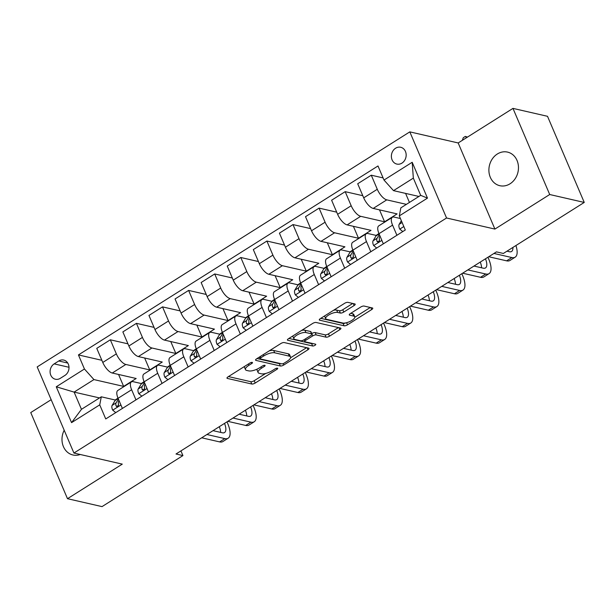 <?xml version="1.0" encoding="UTF-8"?>
<svg xmlns="http://www.w3.org/2000/svg" width="615" height="615" viewBox="0 0 615 615"><rect width="100%" height="100%" fill="white"/><g stroke="black" fill="none" stroke-linecap="round" stroke-linejoin="round"><path stroke-width="0.92" d="M252.219 362.404A1.853 0.63 156.9 0 0 249.836 363.096L228.065 376.826A2.645 0.907 156.9 0 0 226.989 378.171A2.645 0.907 156.9 0 0 227.373 378.433L251.789 384.021A2.645 0.907 156.9 0 0 255.194 383.045L276.965 369.308A1.853 0.63 156.9 0 0 277.719 368.37A1.853 0.63 156.9 0 0 277.45 368.185A1.853 0.63 156.9 0 0 275.066 368.877L272.245 370.653A8.456 2.89 156.9 0 1 261.352 373.797L259.315 373.328A8.456 2.89 156.9 0 1 258.092 372.513A8.456 2.89 156.9 0 1 261.529 368.193L264.35 366.417A1.853 0.63 156.9 0 0 265.103 365.479A1.853 0.63 156.9 0 0 264.834 365.295A1.853 0.63 156.9 0 0 262.451 365.987L259.63 367.762A8.456 2.89 156.9 0 1 248.737 370.899L246.7 370.438A8.456 2.89 156.9 0 1 245.477 369.623A8.456 2.89 156.9 0 1 248.921 365.302L251.735 363.526A1.853 0.63 156.9 0 0 252.488 362.581A1.853 0.63 156.9 0 0 252.219 362.404M497.327 154.004A17.235 14.652 -77.1 0 0 488.948 171.647A17.235 14.652 -77.1 0 0 499.826 185.699A17.235 14.652 -77.1 0 0 510.035 183.8A17.235 14.652 -77.1 0 0 518.414 166.158A17.235 14.652 -77.1 0 0 507.529 152.097A17.235 14.652 -77.1 0 0 497.327 154.004M64.198 430.231A17.235 14.652 -77.1 0 0 72.924 454.985A17.235 14.652 -77.1 0 0 80.25 454.493M395.599 148.223A8.618 7.326 -77.1 0 0 391.401 157.048A8.618 7.326 -77.1 0 0 396.844 164.074A8.618 7.326 -77.1 0 0 401.949 163.121A8.618 7.326 -77.1 0 0 406.138 154.296A8.618 7.326 -77.1 0 0 400.696 147.269A8.618 7.326 -77.1 0 0 395.599 148.223M354.117 305.54A2.645 0.907 156.9 0 0 355.193 304.194A2.645 0.907 156.9 0 0 354.809 303.933L347.959 302.365A2.645 0.907 156.9 0 0 344.554 303.349L320.377 318.601A2.645 0.907 156.9 0 0 319.3 319.946A2.645 0.907 156.9 0 0 319.685 320.2L344.093 325.796A2.645 0.907 156.9 0 0 347.498 324.82L371.683 309.568A2.645 0.907 156.9 0 0 372.759 308.215A2.645 0.907 156.9 0 0 372.375 307.961L364.103 306.062A2.645 0.907 156.9 0 0 360.697 307.046L350.35 313.573A2.645 0.907 156.9 0 0 349.274 314.918A2.645 0.907 156.9 0 0 349.651 315.18L353.756 316.118A7.072 2.422 156.9 0 1 354.778 316.802A7.072 2.422 156.9 0 1 350.619 321.138A7.072 2.422 156.9 0 1 342.793 323.029L326.726 319.346A7.072 2.422 156.9 0 1 325.696 318.662A7.072 2.422 156.9 0 1 329.863 314.327A7.072 2.422 156.9 0 1 337.689 312.435L340.364 313.05A2.645 0.907 156.9 0 0 343.77 312.066L354.117 305.54L353.287 303.587M494.906 229.08L549.71 194.517L584.25 202.435L547.511 116.304L512.971 108.386L458.175 142.957L409.813 131.871L446.552 217.994L494.906 229.08L458.175 142.957M51.168 399.688L30.75 412.565L67.489 498.696L122.285 464.125L73.923 453.04L446.552 217.994M67.489 498.696L102.029 506.614L182.924 455.584L180.925 450.903M584.25 202.435L503.354 253.457L496.451 251.873L176.013 454.001L182.924 455.584M284.238 342.563A2.645 0.907 156.9 0 0 280.832 343.547L256.647 358.799A2.645 0.907 156.9 0 0 255.579 360.144A2.645 0.907 156.9 0 0 255.955 360.398L280.371 365.994A2.645 0.907 156.9 0 0 283.776 365.01L307.954 349.758A2.645 0.907 156.9 0 0 309.03 348.413A2.645 0.907 156.9 0 0 308.645 348.159L284.238 342.563M288.512 338.696L312.689 323.444A2.645 0.907 156.9 0 1 316.095 322.468L340.51 328.056A2.645 0.907 156.9 0 1 340.894 328.318A2.645 0.907 156.9 0 1 339.818 329.663L329.471 336.19A2.645 0.907 156.9 0 1 326.065 337.174L316.164 334.906A2.645 0.907 156.9 0 0 312.758 335.882L305.893 340.21A2.645 0.907 156.9 0 0 304.817 341.563A2.645 0.907 156.9 0 0 305.201 341.817L315.51 344.177A1.853 0.63 156.9 0 1 315.779 344.362A1.853 0.63 156.9 0 1 314.688 345.492A1.853 0.63 156.9 0 1 312.643 345.991L287.82 340.303A2.645 0.907 156.9 0 1 287.436 340.041A2.645 0.907 156.9 0 1 288.512 338.696M60.332 378.31L64.921 375.419A8.349 7.096 -77.1 0 0 68.98 366.871A8.349 7.096 -77.1 0 0 63.706 360.059A8.349 7.096 -77.1 0 0 58.763 360.982L54.174 363.88A8.349 7.096 -77.1 0 0 50.115 372.429A8.349 7.096 -77.1 0 0 55.388 379.232A8.349 7.096 -77.1 0 0 60.332 378.31M409.813 131.871L37.184 366.917L73.923 453.04M99.53 397.928L74.108 392.101L81.457 409.321L101.29 396.813L99.73 404.855L105.742 418.938L405.3 229.987L399.296 215.903L400.849 207.855L420.683 195.347L413.334 178.119L393.5 190.635L418.923 196.454M99.73 404.855L71.555 422.636L56.265 386.789L84.44 369.008L93.941 379.586L123.646 386.397L136.176 378.494L112.268 373.021A10.77 4.313 57.8 0 1 102.774 362.443L96.763 348.359L110.331 339.795L116.343 353.879A10.77 4.313 57.8 0 0 125.837 364.457L149.745 369.938L162.268 362.035L138.367 356.562A10.77 4.313 57.8 0 1 128.866 345.984L122.862 331.9L136.43 323.336L142.434 337.42A10.77 4.313 57.8 0 0 151.936 347.998L175.836 353.479L188.359 345.576L164.459 340.095A10.77 4.313 57.8 0 1 154.957 329.517L148.953 315.441L162.521 306.877L168.525 320.961A10.77 4.313 57.8 0 0 178.027 331.539L201.928 337.02L214.458 329.117L190.55 323.636A10.77 4.313 57.8 0 1 181.056 313.058L175.044 298.975L188.613 290.418L194.624 304.502A10.77 4.313 57.8 0 0 204.119 315.08L228.027 320.561L240.55 312.658L216.649 307.177A10.77 4.313 57.8 0 1 207.147 296.599L201.143 282.516L214.712 273.959L220.716 288.043A10.77 4.313 57.8 0 0 230.218 298.621L254.118 304.102L266.641 296.199L242.74 290.718A10.77 4.313 57.8 0 1 233.239 280.14L227.235 266.057L240.803 257.5L246.815 271.584A10.77 4.313 57.8 0 0 256.309 282.162L280.217 287.643L292.74 279.74L268.832 274.259A10.77 4.313 57.8 0 1 259.338 263.681L253.326 249.598L266.902 241.042L272.906 255.125A10.77 4.313 57.8 0 0 282.4 265.703L306.308 271.177L318.831 263.282L294.931 257.8A10.77 4.313 57.8 0 1 285.429 247.222L279.425 233.139L292.994 224.583L298.998 238.666A10.77 4.313 57.8 0 0 308.499 249.244L332.4 254.718L344.93 246.823L321.022 241.341A10.77 4.313 57.8 0 1 311.528 230.763L305.517 216.68L319.085 208.124L325.097 222.2A10.77 4.313 57.8 0 0 334.591 232.778L358.499 238.259L371.022 230.364L347.114 224.882A10.77 4.313 57.8 0 1 337.62 214.304L331.616 200.221L345.184 191.657L351.188 205.741A10.77 4.313 57.8 0 0 360.69 216.319L384.59 221.8L397.113 213.897L373.213 208.424A10.77 4.313 57.8 0 1 363.711 197.846L357.707 183.762L371.276 175.198L377.279 189.282A10.77 4.313 57.8 0 0 386.781 199.86L406.4 204.357M101.859 360.298L78.436 354.924L84.44 369.008M78.436 354.924L377.994 165.973L384.006 180.057L412.188 162.275L427.479 198.122L399.296 215.903M549.71 194.517L512.971 108.386M93.941 379.586L74.108 392.101L56.265 386.789M115.397 400.05L101.29 396.813M141.496 383.591L133.186 381.684A10.77 4.313 57.8 0 0 131.41 381.884A10.77 4.313 57.8 0 0 131.633 389.726L135.961 399.881M167.588 367.132L159.277 365.225A10.77 4.313 57.8 0 0 157.501 365.425A10.77 4.313 57.8 0 0 157.724 373.267L162.053 383.422M193.679 350.665L185.376 348.767A10.77 4.313 57.8 0 0 183.601 348.966A10.77 4.313 57.8 0 0 183.816 356.808L188.152 366.963M219.778 334.206L211.468 332.308A10.77 4.313 57.8 0 0 209.692 332.507A10.77 4.313 57.8 0 0 209.915 340.349L214.243 350.496M245.869 317.747L237.559 315.849A10.77 4.313 57.8 0 0 235.783 316.049A10.77 4.313 57.8 0 0 236.006 323.89L240.334 334.037M271.961 301.289L263.658 299.39A10.77 4.313 57.8 0 0 261.882 299.59A10.77 4.313 57.8 0 0 262.105 307.431L266.433 317.578M298.06 284.83L289.75 282.923A10.77 4.313 57.8 0 0 287.974 283.123A10.77 4.313 57.8 0 0 288.197 290.972L292.525 301.119M324.151 268.371L315.849 266.464A10.77 4.313 57.8 0 0 314.073 266.664A10.77 4.313 57.8 0 0 314.288 274.513L318.616 284.66M350.243 251.912L341.94 250.005A10.77 4.313 57.8 0 0 340.164 250.205A10.77 4.313 57.8 0 0 340.387 258.054L344.715 268.202M376.342 235.453L368.031 233.546A10.77 4.313 57.8 0 0 366.256 233.746A10.77 4.313 57.8 0 0 366.479 241.587L370.807 251.743M400.419 218.525L394.13 217.087A10.77 4.313 57.8 0 0 392.355 217.287A10.77 4.313 57.8 0 0 392.57 225.128L396.906 235.284M123.646 386.397L118.557 374.458M127.951 343.839L110.331 339.795M154.042 327.38L136.43 323.336M180.141 310.913L162.521 306.877M206.233 294.454L188.613 290.418M232.332 277.995L214.712 273.959M258.423 261.536L240.803 257.5M284.514 245.078L266.902 241.042M310.613 228.619L292.994 224.583M336.705 212.16L319.085 208.124M362.796 195.701L345.184 191.657M383.091 177.912L371.276 175.198M131.41 381.884L117.842 390.44A10.77 4.313 57.8 0 0 118.065 398.289L122.393 408.437M149.745 369.938L144.648 357.999M157.501 365.425L143.933 373.982A10.77 4.313 57.8 0 0 144.156 381.83L148.484 391.978M183.601 348.966L170.032 357.523A10.77 4.313 57.8 0 0 170.247 365.372L174.583 375.519M175.836 353.479L170.747 341.54M209.692 332.507L196.124 341.064A10.77 4.313 57.8 0 0 196.346 348.905L200.675 359.06M201.928 337.02L196.838 325.081M235.783 316.049L222.215 324.605A10.77 4.313 57.8 0 0 222.438 332.446L226.766 342.601M228.027 320.561L222.93 308.622M261.882 299.59L248.314 308.146A10.77 4.313 57.8 0 0 248.529 315.987L252.865 326.142M254.118 304.102L249.029 292.163M287.974 283.123L274.405 291.687A10.77 4.313 57.8 0 0 274.628 299.528L278.956 309.683M280.217 287.643L275.12 275.697M314.073 266.664L300.504 275.228A10.77 4.313 57.8 0 0 300.72 283.069L305.048 293.217M306.308 271.177L301.212 259.238M340.164 250.205L326.596 258.769A10.77 4.313 57.8 0 0 326.819 266.61L331.147 276.758M332.4 254.718L327.311 242.779M366.256 233.746L352.687 242.302A10.77 4.313 57.8 0 0 352.91 250.151L357.238 260.299M358.499 238.259L353.402 226.32M392.355 217.287L378.786 225.843A10.77 4.313 57.8 0 0 379.001 233.692L383.329 243.84M384.59 221.8L379.501 209.861M409.444 202.435L405.593 193.402M393.5 190.635L384.006 180.057M81.457 409.321L71.555 422.636M412.188 162.275L413.334 178.119M427.479 198.122L420.683 195.347M244.455 366.486A8.456 2.89 156.9 0 0 244.486 367.293L245.477 369.623M257.17 369.1A8.456 2.89 156.9 0 0 257.101 370.184L258.092 372.513M228.457 376.58L250.789 381.7A2.645 0.907 156.9 0 0 254.195 380.716L265.703 373.459M290.572 357.776L306.57 347.683M257.047 358.545L279.379 363.665A2.645 0.907 156.9 0 0 280.632 363.588M260.806 357.807A1.853 0.63 156.9 0 0 260.053 358.753A1.853 0.63 156.9 0 0 260.322 358.929L281.747 363.842A1.853 0.63 156.9 0 0 284.13 363.158L287.105 361.282A8.456 2.89 156.9 0 0 290.541 356.969A8.456 2.89 156.9 0 0 289.319 356.154L274.674 352.795A8.456 2.89 156.9 0 0 263.774 355.931L260.806 357.807L260.253 356.523M290.541 356.969L289.55 354.64A8.456 2.89 156.9 0 0 288.327 353.825L289.319 356.154M269.324 350.804A8.456 2.89 156.9 0 1 273.675 350.465L288.327 353.825M338.435 327.58L328.479 333.86L329.471 336.19M311.713 333.584L311.767 333.553A2.645 0.907 156.9 0 1 315.172 332.577L325.074 334.844A2.645 0.907 156.9 0 0 328.479 333.86M288.904 338.45L311.644 343.662A1.853 0.63 156.9 0 0 312.751 343.547M305.893 332.546A7.072 2.422 156.9 0 0 298.067 334.437A7.072 2.422 156.9 0 0 293.909 338.78A7.072 2.422 156.9 0 0 294.931 339.465L300.589 340.764A2.645 0.907 156.9 0 0 303.995 339.78L310.859 335.452A2.645 0.907 156.9 0 0 311.936 334.099A2.645 0.907 156.9 0 0 311.551 333.845L305.893 332.546L304.894 330.217A7.072 2.422 156.9 0 0 301.658 330.401M292.855 335.959A7.072 2.422 156.9 0 0 292.909 336.451L293.909 338.78M311.936 334.099L310.944 331.769A2.645 0.907 156.9 0 0 310.56 331.516L311.551 333.845M304.894 330.217L310.56 331.516M333.599 310.26A7.072 2.422 156.9 0 1 336.689 310.106L339.372 310.721A2.645 0.907 156.9 0 0 342.778 309.737L352.733 303.456M324.643 315.91A7.072 2.422 156.9 0 0 324.705 316.341L325.696 318.662M354.778 316.802L353.786 314.473A7.072 2.422 156.9 0 0 352.764 313.788L353.756 316.118M350.742 313.327L352.764 313.788M354.847 317.232L370.292 307.485M320.769 318.347L343.101 323.467A2.645 0.907 156.9 0 0 345.722 322.913M115.751 412.627L112.63 410.067A7.134 2.852 -122.2 0 1 112.13 405.408L115.113 400.457A20.603 8.241 -122.2 0 1 116.273 399.25L118.011 398.159M227.004 421.836L227.719 423.52A20.195 8.08 -122.2 0 1 228.134 438.226L222.914 441.524A20.195 8.08 -122.2 0 1 219.586 441.893L201.705 437.795M228.134 438.226A20.195 8.08 -122.2 0 1 224.806 438.603L206.924 434.505M118.403 399.081L116.097 402.902A7.134 2.852 57.8 0 0 116.02 405.862L116.773 406.607L117.842 406.338L118.526 404.278A7.134 2.852 -122.2 0 1 118.603 401.326L119.041 400.588M118.019 406.177A3.636 1.453 -122.2 0 1 118.165 405.662L118.557 405.001M213.028 430.654L222.322 432.783A13.469 5.389 57.8 0 0 224.544 432.537A13.469 5.389 57.8 0 0 224.536 423.389M220.647 432.399A13.469 5.389 57.8 0 0 219.317 426.687M141.842 396.168L138.721 393.608A7.134 2.852 -122.2 0 1 138.229 388.941L141.212 383.998A20.603 8.241 -122.2 0 1 142.365 382.791L144.102 381.7M253.096 405.377L253.811 407.061A20.195 8.08 -122.2 0 1 254.226 421.767L249.006 425.065A20.195 8.08 -122.2 0 1 245.677 425.434L227.796 421.337M254.226 421.767A20.195 8.08 -122.2 0 1 250.897 422.144L233.016 418.046M144.494 382.622L142.196 386.443A7.134 2.852 57.8 0 0 142.119 389.395L142.865 390.148L143.933 389.879L144.617 387.819A7.134 2.852 -122.2 0 1 144.694 384.859L145.14 384.129M144.11 389.718A3.636 1.453 -122.2 0 1 144.256 389.195L144.656 388.542M239.12 414.195L248.414 416.324A13.469 5.389 57.8 0 0 250.636 416.078A13.469 5.389 57.8 0 0 250.636 406.93M246.738 415.94A13.469 5.389 57.8 0 0 245.416 410.228M167.941 379.709L164.82 377.149A7.134 2.852 -122.2 0 1 164.32 372.482L167.303 367.539A20.603 8.241 -122.2 0 1 168.464 366.332L170.194 365.241M279.187 388.918L279.91 390.602A20.195 8.08 -122.2 0 1 280.325 405.308L275.105 408.598A20.195 8.08 -122.2 0 1 271.776 408.975L253.895 404.878M280.325 405.308A20.195 8.08 -122.2 0 1 276.988 405.685L259.107 401.587M170.593 366.163L168.287 369.984A7.134 2.852 57.8 0 0 168.21 372.936L168.964 373.689L170.024 373.42L170.716 371.36A7.134 2.852 -122.2 0 1 170.793 368.4L171.231 367.67M170.201 373.259A3.636 1.453 -122.2 0 1 170.347 372.736L170.747 372.083M265.219 397.736L274.513 399.865A13.469 5.389 57.8 0 0 276.727 399.612A13.469 5.389 57.8 0 0 276.727 390.471M272.829 399.481A13.469 5.389 57.8 0 0 271.507 393.769M194.033 363.25L190.911 360.69A7.134 2.852 -122.2 0 1 190.412 356.024L193.402 351.08A20.603 8.241 -122.2 0 1 194.555 349.874L196.293 348.782M305.286 372.459L306.001 374.143A20.195 8.08 -122.2 0 1 306.416 388.849L301.196 392.139A20.195 8.08 -122.2 0 1 297.868 392.516L279.986 388.419M306.416 388.849A20.195 8.08 -122.2 0 1 303.087 389.226L285.206 385.128M196.685 349.704L194.378 353.525A7.134 2.852 57.8 0 0 194.302 356.477L195.055 357.23L196.124 356.961L196.808 354.901A7.134 2.852 -122.2 0 1 196.885 351.941L197.33 351.211M196.3 356.8A3.636 1.453 -122.2 0 1 196.446 356.277L196.846 355.624M291.31 381.277L300.604 383.406A13.469 5.389 57.8 0 0 302.826 383.153A13.469 5.389 57.8 0 0 302.818 374.012M298.928 383.022A13.469 5.389 57.8 0 0 297.599 377.303M220.132 346.791L217.01 344.231A7.134 2.852 -122.2 0 1 216.511 339.565L219.494 334.622A20.603 8.241 -122.2 0 1 220.647 333.415L222.384 332.323M331.377 356L332.1 357.684A20.195 8.08 -122.2 0 1 332.507 372.39L327.288 375.68A20.195 8.08 -122.2 0 1 323.959 376.057L306.078 371.96M332.507 372.39A20.195 8.08 -122.2 0 1 329.179 372.767L311.298 368.669M222.776 333.245L220.478 337.066A7.134 2.852 57.8 0 0 220.401 340.018L221.146 340.772L222.215 340.495L222.907 338.442A7.134 2.852 -122.2 0 1 222.984 335.483L223.422 334.752M222.392 340.333A3.636 1.453 -122.2 0 1 222.538 339.818L222.938 339.165M317.401 364.818L326.696 366.947A13.469 5.389 57.8 0 0 328.917 366.694A13.469 5.389 57.8 0 0 328.917 357.553M325.02 366.563A13.469 5.389 57.8 0 0 323.698 360.844M246.223 330.324L243.102 327.772A7.134 2.852 -122.2 0 1 242.602 323.106L245.585 318.163A20.603 8.241 -122.2 0 1 246.746 316.956L248.475 315.856M357.476 339.542L358.191 341.225A20.195 8.08 -122.2 0 1 358.607 355.931L353.387 359.221A20.195 8.08 -122.2 0 1 350.058 359.598L332.177 355.501M358.607 355.931A20.195 8.08 -122.2 0 1 355.278 356.308L337.397 352.203M248.875 316.786L246.569 320.607A7.134 2.852 57.8 0 0 246.492 323.559L247.245 324.313L248.306 324.036L248.998 321.983A7.134 2.852 -122.2 0 1 249.075 319.024L249.513 318.293M248.491 323.874A3.636 1.453 -122.2 0 1 248.637 323.359L249.029 322.698M343.501 348.359L352.795 350.489A13.469 5.389 57.8 0 0 355.009 350.235A13.469 5.389 57.8 0 0 355.009 341.094M351.119 350.104A13.469 5.389 57.8 0 0 349.789 344.385M272.314 313.865L269.193 311.305A7.134 2.852 -122.2 0 1 268.694 306.647L271.684 301.704A20.603 8.241 -122.2 0 1 272.837 300.497L274.574 299.397M383.568 323.083L384.283 324.766A20.195 8.08 -122.2 0 1 384.698 339.472L379.478 342.763A20.195 8.08 -122.2 0 1 376.149 343.139L358.268 339.042M384.698 339.472A20.195 8.08 -122.2 0 1 381.369 339.849L363.488 335.744M274.966 300.328L272.66 304.141A7.134 2.852 57.8 0 0 272.583 307.1L273.337 307.854L274.405 307.577L275.089 305.517A7.134 2.852 -122.2 0 1 275.166 302.565L275.612 301.834M274.582 307.415A3.636 1.453 -122.2 0 1 274.728 306.9L275.128 306.239M369.592 331.892L378.886 334.03A13.469 5.389 57.8 0 0 381.108 333.776A13.469 5.389 57.8 0 0 381.1 324.635M377.21 333.645A13.469 5.389 57.8 0 0 375.888 327.926M298.413 297.406L295.292 294.846A7.134 2.852 -122.2 0 1 294.793 290.188L297.775 285.237A20.603 8.241 -122.2 0 1 298.936 284.03L300.666 282.938M409.659 306.624L410.382 308.3A20.195 8.08 -122.2 0 1 410.789 323.013L405.577 326.304A20.195 8.08 -122.2 0 1 402.241 326.68L384.36 322.575M410.789 323.013A20.195 8.08 -122.2 0 1 407.461 323.382L389.579 319.285M301.058 283.869L298.759 287.682A7.134 2.852 57.8 0 0 298.682 290.641L299.436 291.395L300.497 291.118L301.189 289.058A7.134 2.852 -122.2 0 1 301.265 286.106L301.704 285.375M300.674 290.957A3.636 1.453 -122.2 0 1 300.82 290.441L301.219 289.78M395.683 315.434L404.977 317.563A13.469 5.389 57.8 0 0 407.199 317.317A13.469 5.389 57.8 0 0 407.199 308.177M403.302 317.179A13.469 5.389 57.8 0 0 401.979 311.467M324.505 280.947L321.384 278.387A7.134 2.852 -122.2 0 1 320.884 273.729L323.867 268.778A20.603 8.241 -122.2 0 1 325.028 267.571L326.757 266.48M435.758 290.165L436.473 291.841A20.195 8.08 -122.2 0 1 436.888 306.554L431.668 309.845A20.195 8.08 -122.2 0 1 428.34 310.221L410.459 306.116M436.888 306.554A20.195 8.08 -122.2 0 1 433.56 306.923L415.679 302.826M327.157 267.41L324.851 271.223A7.134 2.852 57.8 0 0 324.774 274.182L325.527 274.936L326.596 274.659L327.28 272.599A7.134 2.852 -122.2 0 1 327.357 269.647L327.795 268.916M326.773 274.498A3.636 1.453 -122.2 0 1 326.919 273.983L327.311 273.321M421.782 298.975L431.077 301.104A13.469 5.389 57.8 0 0 433.298 300.858A13.469 5.389 57.8 0 0 433.291 291.718M429.401 300.72A13.469 5.389 57.8 0 0 428.071 295.008M350.596 264.488L347.475 261.929A7.134 2.852 -122.2 0 1 346.983 257.27L349.966 252.319A20.603 8.241 -122.2 0 1 351.119 251.112L352.856 250.021M461.85 273.698L462.565 275.382A20.195 8.08 -122.2 0 1 462.98 290.088L457.76 293.386A20.195 8.08 -122.2 0 1 454.431 293.755L436.55 289.657M462.98 290.088A20.195 8.08 -122.2 0 1 459.651 290.464L441.77 286.367M353.248 250.951L350.95 254.764A7.134 2.852 57.8 0 0 350.873 257.723L351.619 258.477L352.687 258.2L353.371 256.14A7.134 2.852 -122.2 0 1 353.448 253.188L353.894 252.458M352.864 258.039A3.636 1.453 -122.2 0 1 353.01 257.524L353.41 256.862M447.874 282.516L457.168 284.645A13.469 5.389 57.8 0 0 459.39 284.399A13.469 5.389 57.8 0 0 459.39 275.259M455.492 284.261A13.469 5.389 57.8 0 0 454.17 278.549M376.695 248.03L373.574 245.47A7.134 2.852 -122.2 0 1 373.074 240.811L376.057 235.86A20.603 8.241 -122.2 0 1 377.218 234.653L378.948 233.562M487.941 257.239L488.664 258.923A20.195 8.08 -122.2 0 1 489.071 273.629L483.859 276.927A20.195 8.08 -122.2 0 1 480.53 277.296L462.641 273.198M489.071 273.629A20.195 8.08 -122.2 0 1 485.742 274.006L467.861 269.908M379.347 234.484L377.041 238.305A7.134 2.852 57.8 0 0 376.964 241.264L377.718 242.01L378.779 241.741L379.47 239.681A7.134 2.852 -122.2 0 1 379.547 236.729L379.985 235.991M378.955 241.58A3.636 1.453 -122.2 0 1 379.101 241.065L379.501 240.404M473.973 266.057L483.267 268.186A13.469 5.389 57.8 0 0 485.481 267.94A13.469 5.389 57.8 0 0 485.481 258.792M481.583 267.802A13.469 5.389 57.8 0 0 480.261 262.09M402.787 231.571L399.665 229.011A7.134 2.852 -122.2 0 1 399.166 224.344L401.357 220.724M515.916 245.539A20.195 8.08 -122.2 0 1 515.17 257.17L509.95 260.468A20.195 8.08 -122.2 0 1 506.622 260.837L488.74 256.739M515.17 257.17A20.195 8.08 -122.2 0 1 511.841 257.547L493.96 253.449M403.017 224.621A7.134 2.852 57.8 0 0 403.056 224.798L403.279 225.228M506.975 251.181L509.358 251.727A13.469 5.389 57.8 0 0 511.58 251.481A13.469 5.389 57.8 0 0 512.872 247.461M507.683 251.343A13.469 5.389 57.8 0 0 507.652 250.751M462.357 140.312L463.264 137.722L465.347 136.399L467.423 137.122M466.601 137.637L465.347 136.399M386.781 199.86L373.213 208.424M360.69 216.319L347.114 224.882M334.591 232.778L321.022 241.341M308.499 249.244L294.931 257.8M282.4 265.703L268.832 274.259M256.309 282.162L242.74 290.718M230.218 298.621L216.649 307.177M204.119 315.08L190.55 323.636M178.027 331.539L164.459 340.095M151.936 347.998L138.367 356.562M125.837 364.457L112.268 373.021M131.633 389.726L118.065 398.289M116.343 353.879L102.774 362.443M142.434 337.42L128.866 345.984M157.724 373.267L144.156 381.83M168.525 320.961L154.957 329.517M183.816 356.808L170.247 365.372M194.624 304.502L181.056 313.058M209.915 340.349L196.346 348.905M220.716 288.043L207.147 296.599M236.006 323.89L222.438 332.446M246.815 271.584L233.239 280.14M262.105 307.431L248.529 315.987M272.906 255.125L259.338 263.681M288.197 290.972L274.628 299.528M298.998 238.666L285.429 247.222M314.288 274.513L300.72 283.069M325.097 222.2L311.528 230.763M340.387 258.054L326.819 266.61M351.188 205.741L337.62 214.304M366.479 241.587L352.91 250.151M377.279 189.282L363.711 197.846M392.57 225.128L379.001 233.692M69.003 367.278L54.174 363.88M67.758 363.042L58.763 360.982M248.368 364.019L248.921 365.302M263.897 365.364L264.35 366.417M260.983 366.909L261.529 368.193M276.512 368.254L276.965 369.308M254.195 380.716L255.194 383.045M250.789 381.7L251.789 384.021M227.073 377.718L227.373 378.433M251.289 362.473L251.735 363.526M307.123 347.806L307.954 349.758M283.184 363.619L283.776 365.01M279.379 363.665L280.371 365.994M255.656 359.69L255.955 360.398M273.675 350.465L274.674 352.795M263.228 354.647L263.774 355.931M338.988 327.71L339.818 329.663M325.074 334.844L326.065 337.174M315.172 332.577L316.164 334.906M311.767 333.553L312.758 335.882M305.348 338.927L305.893 340.21M311.644 343.662L312.643 345.991M287.52 339.595L287.82 340.303M342.778 309.737L343.77 312.066M339.372 310.721L340.364 313.05M336.689 310.106L337.689 312.435M349.351 314.473L349.651 315.18M370.845 307.615L371.683 309.568M346.599 322.706L347.498 324.82M343.101 323.467L344.093 325.796M319.385 319.493L319.685 320.2M112.73 410.151L120.917 404.985M219.586 441.893L224.806 438.603M115.113 400.457L118.165 398.535M118.603 401.326L119.195 400.949M112.13 405.408L116.097 402.902M117.896 406.292L116.02 405.862M138.829 393.692L147.016 388.526M245.677 425.434L250.897 422.144M141.212 383.998L144.264 382.076M144.694 384.859L145.294 384.49M138.229 388.941L142.196 386.443M143.995 389.825L142.119 389.395M164.92 377.233L173.107 372.067M271.776 408.975L276.988 405.685M167.303 367.539L170.355 365.618M170.793 368.4L171.385 368.031M164.32 372.482L168.287 369.984M170.086 373.367L168.21 372.936M191.011 360.774L199.199 355.608M297.868 392.516L303.087 389.226M193.402 351.08L196.446 349.159M196.885 351.941L197.477 351.572M190.412 356.024L194.378 353.525M196.177 356.908L194.302 356.477M217.11 344.308L225.298 339.149M323.959 376.057L329.179 372.767M219.494 334.622L222.545 332.692M222.984 335.483L223.576 335.106M216.511 339.565L220.478 337.066M222.276 340.449L220.401 340.018M243.202 327.849L251.389 322.69M350.058 359.598L355.278 356.308M245.585 318.163L248.637 316.233M249.075 319.024L249.667 318.647M242.602 323.106L246.569 320.607M248.368 323.99L246.492 323.559M269.293 311.39L277.48 306.224M376.149 343.139L381.369 339.849M271.684 301.704L274.736 299.774M275.166 302.565L275.758 302.188M268.694 306.647L272.66 304.141M274.467 307.531L272.583 307.1M295.392 294.931L303.579 289.765M402.241 326.68L407.461 323.382M297.775 285.237L300.827 283.315M301.265 286.106L301.857 285.729M294.793 290.188L298.759 287.682M300.558 291.072L298.682 290.641M321.484 278.472L329.671 273.306M428.34 310.221L433.56 306.923M323.867 268.778L326.919 266.856M327.357 269.647L327.949 269.27M320.884 273.729L324.851 271.223M326.65 274.613L324.774 274.182M347.583 262.013L355.77 256.847M454.431 293.755L459.651 290.464M349.966 252.319L353.018 250.397M353.448 253.188L354.048 252.811M346.983 257.27L350.95 254.764M352.749 258.154L350.873 257.723M373.674 245.554L381.861 240.388M480.53 277.296L485.742 274.006M376.057 235.86L379.109 233.938M379.547 236.729L380.139 236.352M373.074 240.811L377.041 238.305M378.84 241.695L376.964 241.264M399.765 229.095L403.832 226.528M506.622 260.837L511.841 257.547M399.166 224.344L402.11 222.492M259.346 357.1L260.053 358.753M304.048 339.749L304.817 341.563"/></g></svg>
